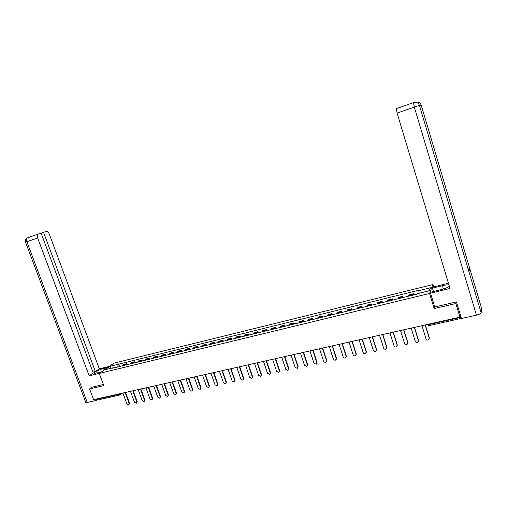 <?xml version="1.0" encoding="UTF-8"?>
<svg xmlns="http://www.w3.org/2000/svg" width="507" height="507" viewBox="0 0 507 507"><rect width="100%" height="100%" fill="white"/><g stroke="black" fill="none" stroke-linecap="round" stroke-linejoin="round"><path stroke-width="0.76" d="M433.612 286.892L432.902 284.554L113.872 363.183L99.271 373.406L429.562 293.471L434.182 308.586L455.856 303.535L459.957 317.122L93.592 399.649L89.581 388.92L103.802 385.605L99.271 373.406M119.24 395.149L97.788 399.966L96.875 399.294L118.524 394.427L120.191 393.66M96.742 398.939L96.875 399.294M92.014 387.164L89.581 388.92M455.856 303.535L456.224 301.963M427.211 324.588L428.472 324.689L460.958 317.382L460.324 315.284L459.957 317.122M460.958 317.382L461.408 318.377M413.116 295.087L413.427 293.737L408.934 294.833L408.598 296.183M413.794 294.922L413.427 293.737M402.482 297.672L402.837 296.316L398.401 297.4L398.02 298.756M403.204 297.495L402.837 296.316M391.974 300.233L392.38 298.87L387.988 299.941L387.563 301.304M392.748 300.043L392.38 298.87M381.587 302.755L382.037 301.392L377.696 302.451L377.233 303.82M382.405 302.559L382.037 301.392M371.327 305.252L371.815 303.889L367.531 304.935L367.017 306.304M372.182 305.043L371.815 303.889M361.18 307.724L361.713 306.355L357.473 307.388L356.922 308.757M362.08 307.502L361.713 306.355M351.148 310.164L351.725 308.795L347.536 309.815L346.94 311.19M352.092 309.935L351.725 308.795M341.236 312.578L341.851 311.203L337.706 312.211L337.073 313.592M342.219 312.337L341.851 311.203M331.432 314.961L332.085 313.586L327.991 314.587L327.319 315.962M332.453 314.714L332.085 313.586M321.742 317.319L322.433 315.943L318.377 316.932L317.674 318.307M322.801 317.065L322.433 315.943M312.154 319.651L312.882 318.269L308.877 319.252L308.136 320.633M313.25 319.385L312.882 318.269M302.679 321.958L303.446 320.576L299.485 321.539L298.699 322.927M303.813 321.685L303.446 320.576M293.306 324.239L294.111 322.851L290.188 323.808L289.37 325.196M294.472 323.954L294.111 322.851M284.04 326.495L284.877 325.107L280.998 326.052L280.149 327.44M285.238 326.204L284.877 325.107M274.87 328.726L275.738 327.338L271.904 328.27L271.023 329.664M276.106 328.422L275.738 327.338M265.801 330.932L266.707 329.537L262.911 330.463L261.999 331.857M267.075 330.621L266.707 329.537M256.834 333.112L257.771 331.724L254.02 332.636L253.069 334.031M258.133 332.795L257.771 331.724M247.961 335.273L248.931 333.879L245.217 334.785L244.235 336.179M249.292 334.95L248.931 333.879M239.184 337.409L240.185 336.014L236.509 336.908L235.495 338.308M240.546 337.079L240.185 336.014M230.501 339.525L231.528 338.125L227.897 339.012L226.851 340.412M231.895 339.183L231.528 338.125M221.908 341.61L222.966 340.216L219.373 341.091L218.302 342.491M223.333 341.268L222.966 340.216M213.409 343.683L214.493 342.282L210.937 343.15L209.835 344.551M214.86 343.328L214.493 342.282M204.993 345.73L206.115 344.329L202.591 345.185L201.463 346.585M206.476 345.368L206.115 344.329M196.672 347.751L197.812 346.351L194.333 347.2L193.173 348.607M198.18 347.39L197.812 346.351M188.433 349.76L189.605 348.353L186.158 349.196L184.973 350.603M189.967 349.386L189.605 348.353M180.283 351.744L181.481 350.337L178.065 351.174L176.854 352.574M181.842 351.364L181.481 350.337M172.215 353.709L173.438 352.302L170.06 353.126L168.825 354.532M173.8 353.322L173.438 352.302M164.224 355.648L165.478 354.247L162.132 355.058L160.871 356.465M165.84 355.255L165.478 354.247M156.321 357.574L157.595 356.168L154.286 356.979L153 358.379M157.956 357.175L157.595 356.168M148.494 359.476L149.793 358.069L146.517 358.874L145.211 360.274M150.154 359.07L149.793 358.069M140.75 361.364L142.074 359.957L138.829 360.75L137.498 362.15M142.435 360.952L142.074 359.957M133.081 363.227L134.425 361.821L131.218 362.606L129.862 364.013M134.786 362.809L134.425 361.821M125.489 365.072L126.858 363.671L123.676 364.444L122.301 365.851M127.219 364.653L126.858 363.671M419.175 293.223L418.788 290.619L430.43 287.767L429.283 290.764L417.476 293.642L417.293 294.073L112.579 368.215L113.264 367.733L105.19 369.698L110.089 366.263L118.087 364.305L117.782 366.954M418.788 290.619L418.966 290.2L118.087 364.305M432.902 284.554L429.562 293.471M434.74 306.881L434.182 308.586M119.722 366.479L118.752 363.83M113.606 367.968L113.264 367.733M430.43 287.767L428.668 290.917M111.287 368.209L110.089 366.263M420.461 326.02L421.995 325.805L426.045 338.91C426.583 340.001 427.433 340.33 428.58 339.886L429.34 337.928L429.29 338.91M429.252 338.213L425.202 325.082L426.755 324.6M429.34 337.928L425.367 325.044M468.88 271.594L481.156 312.863C480.794 313.694 479.223 314.46 476.434 315.158L461.446 318.523L456.439 301.912L434.772 306.982L430.557 293.185L430.95 292.127L441.09 289.668C445.083 288.641 447.846 287.501 449.373 286.259M448.98 284.953C447.554 284.719 445.355 284.959 442.396 285.656L432.446 288.096L432.813 287.089L448.467 283.255M430.557 293.185L450.039 288.47L397.101 113.086L396.404 108.606L413.522 102.617M433.485 291.512L432.446 288.096M481.58 308.281L469.666 268.178L468.17 269.223M481.156 312.863L481.65 308.51M419.441 105.418L468.931 271.771L469.666 268.178L421.184 105.063C420.531 103.2 419.207 102.186 417.223 102.021L415.461 102.306M476.434 315.158L414.333 107.104L419.435 105.405C418.769 103.517 417.432 102.484 415.417 102.3L413.668 102.566M104.138 369.996L103.593 368.526C99.163 369.546 92.661 372.918 94.232 373.393L101.064 372.151M103.593 368.526L107.661 367.531M109.309 366.377L99.309 368.83L95.354 371.555L43.551 232.314L46.093 231.528C47.398 231.344 48.482 232.244 49.35 234.221L99.309 368.83M92.914 372.144L95.354 371.555M87.255 402.457L85.829 402.526L25.54 242.181L26.865 241.706C26.275 239.874 26.459 238.575 27.41 237.808L41.105 233.074L93.237 373.013L89.162 375.82L37.67 237.948L26.865 241.706L87.255 402.457L96.78 400.321L96.305 399.041M99.347 373.355L89.162 375.82M97.325 399.909L96.78 400.321M41.137 233.163L43.551 232.314M38.183 234.038C37.252 234.804 37.081 236.11 37.67 237.948M91.894 387.247L103.39 384.502M409.688 328.447L411.202 328.238L415.258 341.255C415.791 342.339 416.621 342.662 417.755 342.238L418.529 340.279L418.459 341.312M418.427 340.565L414.371 327.522L415.911 327.047M418.529 340.279L414.549 327.484M399.047 330.843L400.543 330.634L404.599 343.575C405.118 344.646 405.942 344.969 407.058 344.557L407.837 342.605L407.748 343.683M407.729 342.897L403.673 329.93L405.201 329.455M407.837 342.605L403.864 329.886M388.527 333.213L390.003 333.01L394.059 345.869C394.579 346.921 395.39 347.251 396.487 346.851L397.279 344.906L397.165 346.021M397.152 345.191L393.102 332.313L394.617 331.838M397.279 344.906L393.299 332.269M378.127 335.558L379.591 335.355L383.647 348.132C384.16 349.177 384.959 349.507 386.042 349.114L386.841 347.175L386.708 348.328M386.708 347.466L382.652 334.664L384.154 334.195M386.841 347.175L382.861 334.62M367.854 337.871L369.299 337.675L373.355 350.369C373.862 351.402 374.648 351.731 375.719 351.357L376.524 349.418L376.371 350.61M376.378 349.71L372.322 336.99L373.817 336.528M376.524 349.418L372.544 336.94M357.695 340.159L359.127 339.963L363.183 352.58C363.684 353.607 364.457 353.937 365.515 353.569L366.327 351.643L366.155 352.853M366.168 351.934L362.112 339.291L363.595 338.828M366.327 351.643L362.347 339.24M347.656 342.421L349.07 342.225L353.126 354.767C353.62 355.781 354.387 356.11 355.426 355.756L356.244 353.835L356.053 355.077M356.079 354.127L352.023 341.56L353.493 341.103M356.244 353.835L352.264 341.509M337.732 344.652L339.126 344.468L343.182 356.928C343.676 357.936 344.43 358.265 345.457 357.917L346.281 356.003L346.072 357.27M346.104 356.294L342.048 343.809L343.512 343.353M346.281 356.003L342.301 343.752M327.915 346.864L329.303 346.68L333.353 359.07C333.84 360.059 334.588 360.388 335.602 360.059L336.426 358.145L336.198 359.438M336.242 358.436L332.186 346.028L333.638 345.578M336.426 358.145L332.446 345.97M318.212 349.05L319.581 348.867L323.637 361.18C324.119 362.163 324.854 362.492 325.855 362.169L326.685 360.268L326.438 361.573M326.489 360.559L322.439 348.227L323.878 347.777M326.685 360.268L322.712 348.163M308.624 351.212L309.973 351.028L314.029 363.272L316.222 364.26L317.052 362.359L316.793 363.69M316.85 362.657L312.8 350.394L314.226 349.95M317.052 362.359L313.079 350.331M299.136 353.347L300.474 353.17L304.523 365.338L306.691 366.327L307.527 364.432L307.255 365.775M307.318 364.729L303.262 352.542L304.688 352.099M307.527 364.432L303.554 352.479M289.757 355.464L291.081 355.287L295.131 367.379L297.273 368.367L298.11 366.485L297.818 367.841M297.888 366.776L293.838 354.666L295.251 354.222M298.11 366.485L294.136 354.596M280.479 357.549L281.791 357.378L285.834 369.4L287.951 370.389L288.8 368.513L288.489 369.876M288.565 368.804L284.516 356.763L285.923 356.326M288.8 368.513L284.826 356.694M271.302 359.615L272.601 359.444L276.645 371.397L278.736 372.385L279.585 370.516L279.262 371.891M279.344 370.813L275.301 358.842L276.689 358.405M279.585 370.516L275.618 358.766M262.227 361.662L263.513 361.491L267.557 373.374L269.623 374.356L270.472 372.499L270.142 373.887M270.225 372.797L266.181 360.895L267.563 360.458M270.472 372.499L266.505 360.819M253.253 363.684L254.52 363.519L258.564 375.332L260.611 376.314L261.46 374.458L261.118 375.852M261.206 374.755L257.163 362.923L258.538 362.492M261.46 374.458L257.493 362.847M244.374 365.686L245.629 365.522L249.672 377.265L251.694 378.247L252.543 376.397L252.188 377.804M252.283 376.695L248.24 364.932L249.609 364.508M252.543 376.397L248.582 364.856M235.59 367.664L236.832 367.499L240.869 379.179L242.872 380.155L243.728 378.317L243.36 379.724M243.455 378.615L239.418 366.916L240.774 366.498M243.728 378.317L239.767 366.84M226.902 369.622L228.131 369.457L232.168 381.074L234.145 382.05L235.001 380.218L234.627 381.632M234.722 380.516L230.685 368.887L232.035 368.462M235.001 380.218L231.04 368.804M218.302 371.555L219.525 371.397L223.555 382.943L225.514 383.919L226.369 382.094L225.983 383.514M226.084 382.392L222.053 370.832L223.391 370.408M226.369 382.094L222.415 370.75M209.797 373.475L211.001 373.317L215.031 384.8L216.971 385.77L217.826 383.951L217.433 385.377M217.535 384.255L213.504 372.753L215.881 372.1M217.826 383.951L213.878 372.67M201.38 375.37L202.572 375.218L206.596 386.632L208.516 387.602L209.378 385.795L208.973 387.215M209.074 386.093L205.05 374.66L207.376 374.02M209.378 385.795L205.43 374.572M193.053 377.246L194.232 377.094L198.256 388.444L200.157 389.414L201.013 387.614L200.601 389.034M200.709 387.912L196.684 376.543L197.971 376.156M201.013 387.614L197.065 376.454M184.814 379.103L185.98 378.951L189.998 390.244L191.88 391.208L192.736 389.414L192.318 390.84M192.426 389.712L188.408 378.406L189.669 378.032M192.736 389.414L188.794 378.317M176.658 380.934L177.811 380.789L181.823 392.019L183.686 392.982L184.548 391.195L184.123 392.621M184.225 391.499L180.213 380.25L181.455 379.895M184.548 391.195L180.606 380.161M168.584 382.753L169.731 382.614L173.736 393.781L175.58 394.738L176.442 392.957L176.011 394.383M176.113 393.261L172.101 382.075L173.324 381.733M176.442 392.957L172.507 381.986M160.592 384.553L161.727 384.414L165.732 395.517L167.564 396.474L168.419 394.706L167.982 396.132M168.083 395.004L164.078 383.881L165.276 383.552M168.419 394.706L164.49 383.793M152.689 386.334L153.811 386.195L157.81 397.241L159.623 398.198L160.478 396.436L160.035 397.856M160.136 396.734L156.137 385.675L157.309 385.358M160.478 396.436L156.549 385.58M144.856 388.102L145.972 387.963L149.964 398.946L151.758 399.903L152.613 398.147L152.17 399.567M152.271 398.445L148.272 387.443L149.426 387.139M152.613 398.147L148.697 387.348M137.112 389.845L138.208 389.706L142.201 400.638L143.982 401.588L144.837 399.839L144.381 401.259M144.482 400.137L140.49 389.192L141.624 388.901M144.837 399.839L140.914 389.097M129.437 391.575L130.527 391.436L134.52 402.305L136.275 403.255L137.131 401.512L136.675 402.932M136.776 401.817L132.79 390.929L133.899 390.65M137.131 401.512L133.221 390.834M121.845 393.286L122.928 393.153L126.908 403.959L128.651 404.909L129.507 403.173L129.044 404.586M129.146 403.477L125.159 392.646L126.256 392.374M129.507 403.173L125.597 392.551M120.039 393.692L119.411 395.111L118.385 394.066M130.375 363.221L133.588 362.435M137.999 361.364L141.25 360.572M145.699 359.482L148.982 358.683M153.482 357.587L156.796 356.782M161.34 355.673L164.693 354.856M169.281 353.734L172.665 352.91M177.304 351.782L180.726 350.945M185.41 349.805L188.864 348.962M193.604 347.808L197.09 346.959M201.875 345.793L205.405 344.931M210.24 343.752L213.802 342.884M218.688 341.693L222.294 340.812M227.231 339.608L230.869 338.72M235.863 337.504L239.545 336.61M244.589 335.381L248.303 334.474M253.405 333.232L257.163 332.313M262.322 331.058L266.118 330.133M271.334 328.859L275.174 327.921M280.441 326.641L284.326 325.69M289.655 324.391L293.578 323.434M298.965 322.122L302.939 321.153M308.383 319.828L312.401 318.846M317.908 317.509L321.964 316.514M327.535 315.158L331.641 314.156M337.275 312.787L341.426 311.773M347.124 310.385L351.326 309.359M357.086 307.952L361.339 306.919M367.169 305.499L371.466 304.447M377.36 303.015L381.714 301.95M387.678 300.499L392.076 299.428M398.115 297.951L402.564 296.868M408.674 295.378L413.18 294.282M122.821 365.059L126.009 364.286M418.161 326.54L417.02 326.793M407.381 328.967L406.246 329.22M396.728 331.369L395.599 331.622M386.195 333.739L385.079 333.993M375.795 336.084L374.679 336.331M365.509 338.397L364.4 338.644M355.344 340.685L354.241 340.932M345.299 342.947L344.202 343.195M335.368 345.185L334.278 345.432M325.545 347.396L324.461 347.644M315.842 349.583L314.758 349.83M306.241 351.75L305.163 351.991M296.747 353.886L295.682 354.127M287.368 356.003L286.297 356.237M278.083 358.088L277.025 358.329M268.906 360.16L267.848 360.395M259.825 362.201L258.773 362.442M250.845 364.229L249.799 364.463M241.966 366.225L240.92 366.46M233.176 368.209L232.136 368.443M224.481 370.167L223.448 370.395M198.953 375.915L197.933 376.143M190.626 377.791L189.605 378.019M182.381 379.648L181.36 379.876M174.224 381.486L173.21 381.714M166.15 383.305L165.136 383.533M158.159 385.105L157.151 385.333M150.249 386.885L149.242 387.114M142.416 388.647L141.415 388.875M134.666 390.396L133.671 390.618M126.997 392.126L126.002 392.348M428.339 324.246L428.998 325.64L461.383 318.371M415.341 102.3L413.478 102.68L414.333 107.104L397.101 113.086M443.416 289.028L442.396 285.656M421.19 105.076L419.492 105.595M396.322 108.682L413.547 102.61M25.54 242.181C25.28 237.992 26.554 238.898 26.751 238.195L38.418 233.917M427.217 324.499L428.941 325.652M121.794 393.293L119.975 394.738M415.417 102.3L415.987 102.363M417.223 102.021L417.914 102.097M417.147 102.015L415.556 102.313"/></g></svg>

